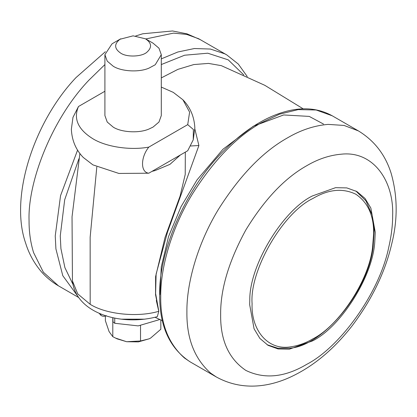 <?xml version="1.0" encoding="UTF-8"?>
<svg xmlns="http://www.w3.org/2000/svg" width="417" height="417" viewBox="0 0 417 417"><rect width="100%" height="100%" fill="white"/><g stroke="black" fill="none" stroke-linecap="round" stroke-linejoin="round"><path stroke-width="0.63" d="M312.458 195.927C283.039 210.053 249.267 265.321 249.788 300.188L249.674 304.681L254.078 328.825L259.906 338.448L268.063 345.333L278.103 348.951L289.346 349.185L312.458 340.934C340.439 327.303 373.324 276.117 374.81 240.99L375.248 232.18L370.843 208.036L365.016 198.414L356.858 191.528L346.819 187.911L335.57 187.676L312.458 195.927M145.502 38.812L145.502 38.812C151.725 42.982 152.184 47.455 146.878 52.234C141.968 56.764 126.857 57.416 120.695 53.131C114.242 48.68 113.997 44.056 119.966 39.261L133.101 35.846L145.502 38.812L153.039 43.16L158.976 48.205L161.296 54.674L155.249 64.744L149.046 68.096C138.835 72.667 120.956 71.364 113.163 66.183L107.226 61.137L104.907 54.674L111.985 43.884L113.335 43.06M104.907 54.674L104.907 115.577L107.226 122.04L113.163 127.086C120.956 132.267 138.835 133.57 149.046 128.999L153.039 127.086L158.976 122.04L161.296 115.577L161.296 54.674M148.806 173.206L187.718 150.745L193.233 139.846L193.363 129.478L187.718 124.641L148.806 147.107C140.446 157.485 140.44 172.466 148.806 173.206L118.892 173.446L92.913 164.877L83.275 157.459C75.889 149.865 71.912 140.472 71.354 129.275L72.965 117.406L78.485 106.507L104.907 91.25M105.371 316.128L105.371 320.673L109.082 331.578L112.799 336.686L117.109 338.854L126.664 341.731L138.423 341.888L149.255 338.776M115.452 338.051L126.664 341.731L140.529 340.976L149.15 338.828L150.683 338.015L160.832 329.253L160.832 319.959M140.529 325.656L140.529 340.976M112.799 317.676L112.799 336.686M106.444 315.7C104.333 316.612 102.467 316.467 100.846 315.268L99.017 313.146M159.857 319.516L138.168 325.891L114.732 323.284L112.971 321.778L112.939 317.707M144.96 319.167L121.238 319.167M148.806 147.107C130.286 150.542 106.241 146.956 92.913 138.778C78.042 129.52 73.23 118.762 78.485 106.507M161.296 87.085L173.284 92.376L182.922 99.788L189.615 112.126L187.718 124.641M190.684 145.981L198.899 145.528L167.467 232.264L156.12 274.042L155.609 293.532L158.814 311.275L155.546 294.694L155.614 276.549L164.996 237.581L180.118 196L185.226 174.431L185.315 152.132M194.848 129.009L198.899 145.528M90.176 304.311C106.137 314.408 137.845 317.624 158.814 311.275L157.298 316.68C120.69 326.537 75.748 313.136 72.443 280.975L77.718 293.876L90.176 304.311L90.15 237.216L96.807 166.925M155.025 317.285L162.401 320.663M323.514 124.063L309.232 116.406L283.654 114.956L253.343 126.195L222.933 149.302L197.074 179.836L181.035 206.676L168.557 236.543L161.275 266.828L159.946 294.616M303.216 108.847L264.8 85.313L221.328 65.651L208.495 63.41L193.842 64.546L177.877 69.378L161.296 77.896M332.229 115.79L358.401 130.902L344.067 125.444L328.085 124.386C314.262 125.564 300.688 130.078 287.365 137.938C262.663 151.798 239.608 175.724 218.211 209.72C197.038 244.696 186.535 284.097 186.899 311.942C186.561 338.349 194.478 358.745 210.658 373.137L216.329 376.984L190.152 361.873C169.688 348.383 159.534 326.219 159.685 295.382C158.465 251.388 186.159 186.967 225.216 149.338C236.408 138.267 247.646 129.463 258.936 122.926C267.928 117.651 277.05 113.784 286.302 111.334C303.404 106.851 318.713 108.337 332.229 115.79L316.164 109.994L298.171 109.619L279.468 114.206L261.188 122.827C236.486 136.682 213.436 160.613 192.034 194.609C170.866 229.585 160.357 268.986 160.727 296.831C160.389 323.232 168.306 343.634 184.481 358.026L190.152 361.873M341.507 154.165C329.68 155.171 318.056 159.039 306.651 165.768C284.702 178.101 264.43 199.498 245.837 229.965C228.751 261.303 220.353 289.554 220.645 314.731C220.353 340.246 228.751 358.808 245.837 370.411C264.43 379.407 284.702 377.401 306.651 364.385C339.282 347.695 379.334 293.803 388.774 247.161C391.417 235.537 392.71 224.961 392.658 215.422C393.95 180.707 373.137 150.756 341.507 154.165M77.598 295.981L62.785 275.684L55.914 248.939L55.242 235.928L60.548 195.651L77.578 150.11M161.296 58.875L177.762 52.021L194.395 48.534L210.387 49.044L224.857 53.856L226.744 54.888L198.685 38.745L186.691 34.418L173.529 33.125L145.762 38.963M78.625 297.483L58.489 285.859L43.358 272.202L33.6 252.66C30.514 242.647 29.002 232.034 29.065 220.817C27.553 182.015 51.87 118.954 88.811 80.278L104.907 64.567M72.839 284.107L64.911 267.667L60.918 248.61L60.262 235.928L64.687 199.764L78.922 158.752M161.296 64.552L184.606 55.221L207.765 53.204L228.255 59.871L243.789 74.935M100.846 313.928L100.846 315.268M114.732 318.093L114.732 323.284M180.368 154.988L169.948 164.35L155.046 170.589L152.012 171.356M312.875 198.492C282.804 212.717 249.382 270.607 252.097 303.758C251.013 329.576 267.526 351.119 291.243 346.741C298.624 345.615 305.833 342.988 312.875 338.849C338.338 326.203 368.946 281.272 372.574 247.354L373.648 233.583C373.856 215.553 367.924 202.433 355.847 194.233C342.711 187.879 328.387 189.297 312.875 198.492M216.329 376.984C241.709 390.964 268.272 387.08 289.58 377.468C312.604 367.007 333.459 349.79 352.151 325.802C372.006 299.401 385.214 272.02 391.782 243.653C397.828 219.431 397.604 195.948 391.11 173.211C385.298 154.764 374.398 140.665 358.401 130.902M58.489 285.859C51.614 281.845 45.656 276.841 40.616 270.847C33.767 262.512 28.799 253.338 25.713 243.325C9.138 196.532 34.475 121.196 76.024 77.567L105.371 51.718M135.718 35.961L142.744 33.782L172.549 30.967L187.087 33.871L200.567 39.777M247.255 76.54L238.321 64.077L226.744 54.888M113.163 43.16L120.695 38.812M193.233 139.846L194.848 127.977C194.286 116.776 190.314 107.383 182.922 99.788M267.068 344.734L277.779 348.205L289.44 348.2C322.883 346.527 368.383 291.035 373.137 246.635L374.211 230.179L372.115 214.88L365.938 200.874L355.842 190.97M79.897 153.487L72.037 216.814L72.443 280.975M156.307 300.506L158.58 310.493"/></g></svg>
